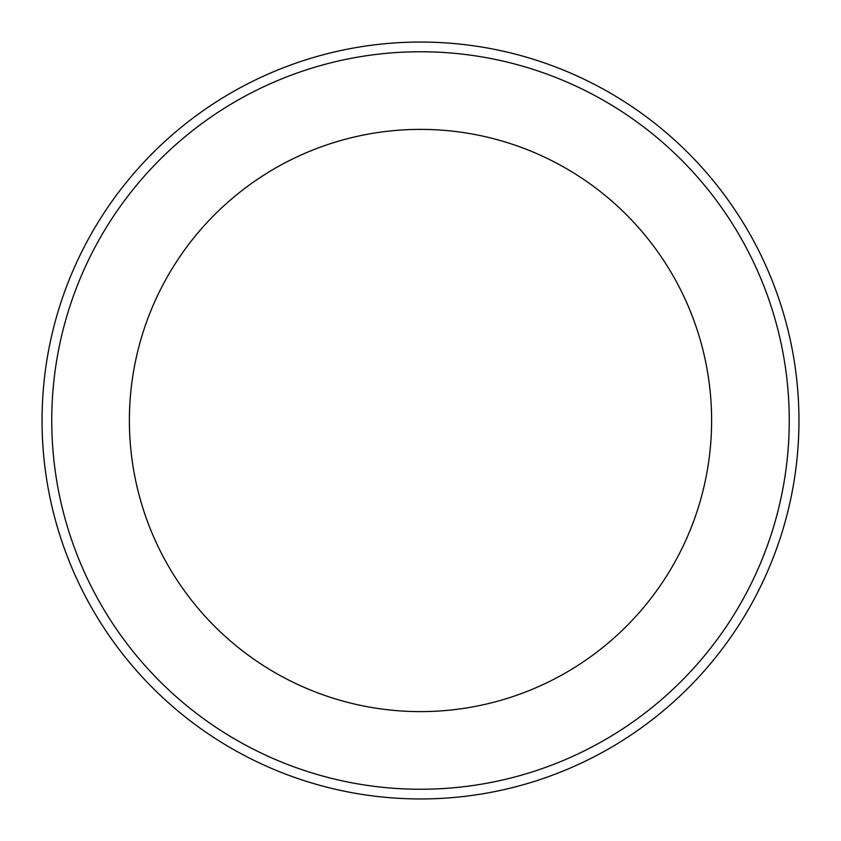 <?xml version="1.0" encoding="UTF-8"?>
<svg xmlns="http://www.w3.org/2000/svg" width="841" height="841" viewBox="0 0 841 841"><rect width="100%" height="100%" fill="white"/><g stroke="black" fill="none" stroke-linecap="round" stroke-linejoin="round"><path stroke-width="1.26" d="M420.5 129.388A291.112 291.112 0 0 1 672.611 566.056A291.112 291.112 0 0 1 168.389 566.056A291.112 291.112 0 0 1 420.5 129.388M420.5 51.753A368.747 368.747 0 0 1 739.849 604.868A368.747 368.747 0 0 1 101.151 604.868A368.747 368.747 0 0 1 420.5 51.753M420.5 42.05A378.45 378.45 0 0 1 748.248 609.725A378.45 378.45 0 0 1 92.752 609.725A378.45 378.45 0 0 1 420.5 42.05"/></g></svg>

